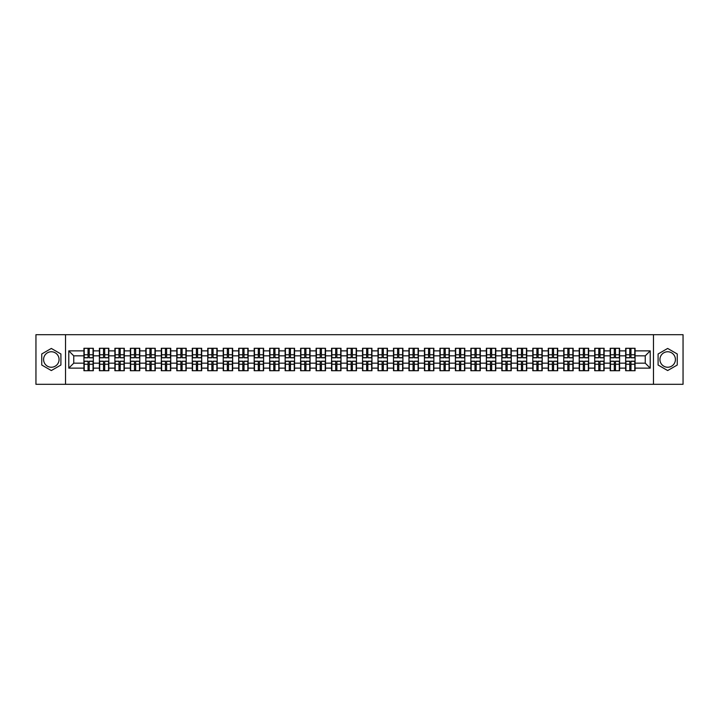 <?xml version="1.0" encoding="UTF-8"?>
<svg xmlns="http://www.w3.org/2000/svg" width="719" height="719" viewBox="0 0 719 719"><rect width="100%" height="100%" fill="white"/><g stroke="black" fill="none" stroke-linecap="round" stroke-linejoin="round"><path stroke-width="1.08" d="M667.672 351.762A7.738 7.738 0 0 0 659.934 359.5A7.738 7.738 0 0 0 667.672 367.238A7.738 7.738 0 0 0 675.411 359.5A7.738 7.738 0 0 0 667.672 351.762M51.328 367.238A7.738 7.738 0 0 1 43.589 359.5A7.738 7.738 0 0 1 51.328 351.762A7.738 7.738 0 0 1 59.066 359.5A7.738 7.738 0 0 1 51.328 367.238M653.481 384.306L683.05 384.306L683.05 334.695L653.481 334.695L653.481 384.306L65.519 384.306L65.519 334.695L35.95 334.695L35.95 384.306L65.519 384.306M653.481 334.695L65.519 334.695M645.249 363.167L645.249 355.833L635.075 355.833L635.075 363.167L645.249 363.167L650.21 368.128L650.21 350.872L635.075 350.872L635.075 348.293L625.656 348.293L625.656 355.833L619.598 355.833L619.598 363.167L625.656 363.167L625.656 355.833M650.21 368.128L635.075 368.128L635.075 370.707L625.656 370.707L625.656 368.128L619.598 368.128L619.598 370.707L610.17 370.707L610.17 368.128L604.122 368.128L604.122 370.707L594.694 370.707L594.694 368.128L588.645 368.128L588.645 370.707L579.217 370.707L579.217 368.128L573.169 368.128L573.169 370.707L563.741 370.707L563.741 368.128L557.692 368.128L557.692 370.707L548.264 370.707L548.264 368.128L542.207 368.128L542.207 370.707L532.788 370.707L532.788 368.128L526.73 368.128L526.73 370.707L517.303 370.707L517.303 368.128L511.254 368.128L511.254 370.707L501.826 370.707L501.826 368.128L495.777 368.128L495.777 370.707L486.35 370.707L486.35 368.128L480.301 368.128L480.301 370.707L470.873 370.707L470.873 368.128L464.816 368.128L464.816 370.707L455.397 370.707L455.397 368.128L449.339 368.128L449.339 370.707L439.92 370.707L439.92 368.128L433.863 368.128L433.863 370.707L424.435 370.707L424.435 368.128L418.386 368.128L418.386 370.707L408.958 370.707L408.958 368.128L402.91 368.128L402.91 370.707L393.482 370.707L393.482 368.128L387.433 368.128L387.433 370.707L378.005 370.707L378.005 368.128L371.948 368.128L371.948 370.707L362.529 370.707L362.529 368.128L356.471 368.128L356.471 370.707L347.052 370.707L347.052 368.128L340.995 368.128L340.995 370.707L331.567 370.707L331.567 368.128L325.518 368.128L325.518 370.707L316.09 370.707L316.09 368.128L310.042 368.128L310.042 370.707L300.614 370.707L300.614 368.128L294.565 368.128L294.565 370.707L285.137 370.707L285.137 368.128L279.08 368.128L279.08 370.707L269.661 370.707L269.661 368.128L263.603 368.128L263.603 370.707L254.184 370.707L254.184 368.128L248.127 368.128L248.127 370.707L238.699 370.707L238.699 368.128L232.65 368.128L232.65 370.707L223.223 370.707L223.223 368.128L217.174 368.128L217.174 370.707L207.746 370.707L207.746 368.128L201.697 368.128L201.697 370.707L192.27 370.707L192.27 368.128L186.212 368.128L186.212 370.707L176.793 370.707L176.793 368.128L170.736 368.128L170.736 370.707L161.308 370.707L161.308 368.128L155.259 368.128L155.259 370.707L145.831 370.707L145.831 368.128L139.783 368.128L139.783 370.707L130.355 370.707L130.355 368.128L124.306 368.128L124.306 370.707L114.878 370.707L114.878 368.128L108.83 368.128L108.83 370.707L99.402 370.707L99.402 368.128L93.344 368.128L93.344 370.707L83.925 370.707L83.925 368.128L68.79 368.128L68.79 350.872L83.925 350.872L83.925 355.833L73.751 355.833L73.751 363.167L83.925 363.167L83.925 355.833M625.656 350.872L619.598 350.872L619.598 348.293L610.17 348.293L610.17 350.872L604.122 350.872L604.122 348.293L594.694 348.293L594.694 350.872L588.645 350.872L588.645 348.293L579.217 348.293L579.217 350.872L573.169 350.872L573.169 348.293L563.741 348.293L563.741 350.872L557.692 350.872L557.692 348.293L548.264 348.293L548.264 350.872L542.207 350.872L542.207 348.293L532.788 348.293L532.788 350.872L526.73 350.872L526.73 348.293L517.303 348.293L517.303 350.872L511.254 350.872L511.254 348.293L501.826 348.293L501.826 350.872L495.777 350.872L495.777 348.293L486.35 348.293L486.35 350.872L480.301 350.872L480.301 348.293L470.873 348.293L470.873 350.872L464.816 350.872L464.816 348.293L455.397 348.293L455.397 350.872L449.339 350.872L449.339 348.293L439.92 348.293L439.92 350.872L433.863 350.872L433.863 348.293L424.435 348.293L424.435 350.872L418.386 350.872L418.386 348.293L408.958 348.293L408.958 350.872L402.91 350.872L402.91 348.293L393.482 348.293L393.482 350.872L387.433 350.872L387.433 348.293L378.005 348.293L378.005 350.872L371.948 350.872L371.948 348.293L362.529 348.293L362.529 350.872L356.471 350.872L356.471 348.293L347.052 348.293L347.052 350.872L340.995 350.872L340.995 348.293L331.567 348.293L331.567 350.872L325.518 350.872L325.518 348.293L316.09 348.293L316.09 350.872L310.042 350.872L310.042 348.293L300.614 348.293L300.614 350.872L294.565 350.872L294.565 348.293L285.137 348.293L285.137 350.872L279.08 350.872L279.08 348.293L269.661 348.293L269.661 350.872L263.603 350.872L263.603 348.293L254.184 348.293L254.184 350.872L248.127 350.872L248.127 348.293L238.699 348.293L238.699 350.872L232.65 350.872L232.65 348.293L223.223 348.293L223.223 350.872L217.174 350.872L217.174 348.293L207.746 348.293L207.746 350.872L201.697 350.872L201.697 348.293L192.27 348.293L192.27 350.872L186.212 350.872L186.212 348.293L176.793 348.293L176.793 350.872L170.736 350.872L170.736 348.293L161.308 348.293L161.308 350.872L155.259 350.872L155.259 348.293L145.831 348.293L145.831 350.872L139.783 350.872L139.783 348.293L130.355 348.293L130.355 350.872L124.306 350.872L124.306 348.293L114.878 348.293L114.878 350.872L108.83 350.872L108.83 348.293L99.402 348.293L99.402 350.872L93.344 350.872L93.344 348.293L83.925 348.293L83.925 350.872M625.656 363.167L625.656 368.128M619.598 363.167L619.598 368.128M619.598 350.872L619.598 355.833M604.122 363.167L610.17 363.167L610.17 355.833L604.122 355.833L604.122 368.128M610.17 363.167L610.17 368.128M610.17 350.872L610.17 355.833M604.122 350.872L604.122 355.833M588.645 363.167L594.694 363.167L594.694 355.833L588.645 355.833L588.645 368.128M594.694 363.167L594.694 368.128M594.694 350.872L594.694 355.833M588.645 350.872L588.645 355.833M573.169 363.167L579.217 363.167L579.217 355.833L573.169 355.833L573.169 368.128M579.217 363.167L579.217 368.128M579.217 350.872L579.217 355.833M573.169 350.872L573.169 355.833M557.692 363.167L563.741 363.167L563.741 355.833L557.692 355.833L557.692 368.128M563.741 363.167L563.741 368.128M563.741 350.872L563.741 355.833M557.692 350.872L557.692 355.833M542.207 363.167L548.264 363.167L548.264 355.833L542.207 355.833L542.207 368.128M548.264 363.167L548.264 368.128M548.264 350.872L548.264 355.833M542.207 350.872L542.207 355.833M526.73 363.167L532.788 363.167L532.788 355.833L526.73 355.833L526.73 368.128M532.788 363.167L532.788 368.128M532.788 350.872L532.788 355.833M526.73 350.872L526.73 355.833M511.254 363.167L517.303 363.167L517.303 355.833L511.254 355.833L511.254 368.128M517.303 363.167L517.303 368.128M517.303 350.872L517.303 355.833M511.254 350.872L511.254 355.833M495.777 363.167L501.826 363.167L501.826 355.833L495.777 355.833L495.777 368.128M501.826 363.167L501.826 368.128M501.826 350.872L501.826 355.833M495.777 350.872L495.777 355.833M480.301 363.167L486.35 363.167L486.35 355.833L480.301 355.833L480.301 368.128M486.35 363.167L486.35 368.128M486.35 350.872L486.35 355.833M480.301 350.872L480.301 355.833M464.816 363.167L470.873 363.167L470.873 355.833L464.816 355.833L464.816 368.128M470.873 363.167L470.873 368.128M470.873 350.872L470.873 355.833M464.816 350.872L464.816 355.833M449.339 363.167L455.397 363.167L455.397 355.833L449.339 355.833L449.339 368.128M455.397 363.167L455.397 368.128M455.397 350.872L455.397 355.833M449.339 350.872L449.339 355.833M433.863 363.167L439.92 363.167L439.92 355.833L433.863 355.833L433.863 368.128M439.92 363.167L439.92 368.128M439.92 350.872L439.92 355.833M433.863 350.872L433.863 355.833M418.386 363.167L424.435 363.167L424.435 355.833L418.386 355.833L418.386 368.128M424.435 363.167L424.435 368.128M424.435 350.872L424.435 355.833M418.386 350.872L418.386 355.833M402.91 363.167L408.958 363.167L408.958 355.833L402.91 355.833L402.91 368.128M408.958 363.167L408.958 368.128M408.958 350.872L408.958 355.833M402.91 350.872L402.91 355.833M387.433 363.167L393.482 363.167L393.482 355.833L387.433 355.833L387.433 368.128M393.482 363.167L393.482 368.128M393.482 350.872L393.482 355.833M387.433 350.872L387.433 355.833M371.948 363.167L378.005 363.167L378.005 355.833L371.948 355.833L371.948 368.128M378.005 363.167L378.005 368.128M378.005 350.872L378.005 355.833M371.948 350.872L371.948 355.833M356.471 363.167L362.529 363.167L362.529 355.833L356.471 355.833L356.471 368.128M362.529 363.167L362.529 368.128M362.529 350.872L362.529 355.833M356.471 350.872L356.471 355.833M340.995 363.167L347.052 363.167L347.052 355.833L340.995 355.833L340.995 368.128M347.052 363.167L347.052 368.128M347.052 350.872L347.052 355.833M340.995 350.872L340.995 355.833M325.518 363.167L331.567 363.167L331.567 355.833L325.518 355.833L325.518 368.128M331.567 363.167L331.567 368.128M331.567 350.872L331.567 355.833M325.518 350.872L325.518 355.833M310.042 363.167L316.09 363.167L316.09 355.833L310.042 355.833L310.042 368.128M316.09 363.167L316.09 368.128M316.09 350.872L316.09 355.833M310.042 350.872L310.042 355.833M294.565 363.167L300.614 363.167L300.614 355.833L294.565 355.833L294.565 368.128M300.614 363.167L300.614 368.128M300.614 350.872L300.614 355.833M294.565 350.872L294.565 355.833M279.08 363.167L285.137 363.167L285.137 355.833L279.08 355.833L279.08 368.128M285.137 363.167L285.137 368.128M285.137 350.872L285.137 355.833M279.08 350.872L279.08 355.833M263.603 363.167L269.661 363.167L269.661 355.833L263.603 355.833L263.603 368.128M269.661 363.167L269.661 368.128M269.661 350.872L269.661 355.833M263.603 350.872L263.603 355.833M248.127 363.167L254.184 363.167L254.184 355.833L248.127 355.833L248.127 368.128M254.184 363.167L254.184 368.128M254.184 350.872L254.184 355.833M248.127 350.872L248.127 355.833M232.65 363.167L238.699 363.167L238.699 355.833L232.65 355.833L232.65 368.128M238.699 363.167L238.699 368.128M238.699 350.872L238.699 355.833M232.65 350.872L232.65 355.833M217.174 363.167L223.223 363.167L223.223 355.833L217.174 355.833L217.174 368.128M223.223 363.167L223.223 368.128M223.223 350.872L223.223 355.833M217.174 350.872L217.174 355.833M201.697 363.167L207.746 363.167L207.746 355.833L201.697 355.833L201.697 368.128M207.746 363.167L207.746 368.128M207.746 350.872L207.746 355.833M201.697 350.872L201.697 355.833M186.212 363.167L192.27 363.167L192.27 355.833L186.212 355.833L186.212 368.128M192.27 363.167L192.27 368.128M192.27 350.872L192.27 355.833M186.212 350.872L186.212 355.833M170.736 363.167L176.793 363.167L176.793 355.833L170.736 355.833L170.736 368.128M176.793 363.167L176.793 368.128M176.793 350.872L176.793 355.833M170.736 350.872L170.736 355.833M155.259 363.167L161.308 363.167L161.308 355.833L155.259 355.833L155.259 368.128M161.308 363.167L161.308 368.128M161.308 350.872L161.308 355.833M155.259 350.872L155.259 355.833M139.783 363.167L145.831 363.167L145.831 355.833L139.783 355.833L139.783 368.128M145.831 363.167L145.831 368.128M145.831 350.872L145.831 355.833M139.783 350.872L139.783 355.833M124.306 363.167L130.355 363.167L130.355 355.833L124.306 355.833L124.306 368.128M130.355 363.167L130.355 368.128M130.355 350.872L130.355 355.833M124.306 350.872L124.306 355.833M108.83 363.167L114.878 363.167L114.878 355.833L108.83 355.833L108.83 368.128M114.878 363.167L114.878 368.128M114.878 350.872L114.878 355.833M108.83 350.872L108.83 355.833M93.344 363.167L99.402 363.167L99.402 355.833L93.344 355.833L93.344 368.128M99.402 363.167L99.402 368.128M99.402 350.872L99.402 355.833M93.344 350.872L93.344 355.833M83.925 363.167L83.925 368.128M73.751 363.167L68.79 368.128M68.79 350.872L73.751 355.833M635.075 363.167L635.075 368.128M635.075 350.872L635.075 355.833M650.21 350.872L645.249 355.833M51.328 348.445L41.756 353.973L41.756 365.027L51.328 370.555L60.899 365.027L60.899 353.973L51.328 348.445M658.101 365.027L667.672 370.555L677.244 365.027L677.244 353.973L667.672 348.445L658.101 353.973L658.101 365.027M93.048 348.293L93.048 357.81L89.228 357.81L89.228 348.293M88.042 348.293L88.042 357.81L84.222 357.81L84.222 348.293M88.042 349.578L89.228 349.578M89.228 353.254L88.042 353.254M84.222 370.707L84.222 361.19L88.042 361.19L88.042 370.707M89.228 370.707L89.228 361.19L93.048 361.19L93.048 370.707M89.228 369.422L88.042 369.422M88.042 365.746L89.228 365.746M108.524 348.293L108.524 357.81L104.704 357.81L104.704 348.293M103.518 348.293L103.518 357.81L99.698 357.81L99.698 348.293M103.518 349.578L104.704 349.578M104.704 353.254L103.518 353.254M124.01 348.293L124.01 357.81L120.19 357.81L120.19 348.293M118.995 348.293L118.995 357.81L115.175 357.81L115.175 348.293M118.995 349.578L120.19 349.578M120.19 353.254L118.995 353.254M139.486 348.293L139.486 357.81L135.666 357.81L135.666 348.293M134.471 348.293L134.471 357.81L130.651 357.81L130.651 348.293M134.471 349.578L135.666 349.578M135.666 353.254L134.471 353.254M154.962 348.293L154.962 357.81L151.143 357.81L151.143 348.293M149.947 348.293L149.947 357.81L146.128 357.81L146.128 348.293M149.947 349.578L151.143 349.578M151.143 353.254L149.947 353.254M170.439 348.293L170.439 357.81L166.619 357.81L166.619 348.293M165.433 348.293L165.433 357.81L161.613 357.81L161.613 348.293M165.433 349.578L166.619 349.578M166.619 353.254L165.433 353.254M99.698 370.707L99.698 361.19L103.518 361.19L103.518 370.707M104.704 370.707L104.704 361.19L108.524 361.19L108.524 370.707M104.704 369.422L103.518 369.422M103.518 365.746L104.704 365.746M115.175 370.707L115.175 361.19L118.995 361.19L118.995 370.707M120.19 370.707L120.19 361.19L124.01 361.19L124.01 370.707M120.19 369.422L118.995 369.422M118.995 365.746L120.19 365.746M130.651 370.707L130.651 361.19L134.471 361.19L134.471 370.707M135.666 370.707L135.666 361.19L139.486 361.19L139.486 370.707M135.666 369.422L134.471 369.422M134.471 365.746L135.666 365.746M146.128 370.707L146.128 361.19L149.947 361.19L149.947 370.707M151.143 370.707L151.143 361.19L154.962 361.19L154.962 370.707M151.143 369.422L149.947 369.422M149.947 365.746L151.143 365.746M161.613 370.707L161.613 361.19L165.433 361.19L165.433 370.707M166.619 370.707L166.619 361.19L170.439 361.19L170.439 370.707M166.619 369.422L165.433 369.422M165.433 365.746L166.619 365.746M185.915 348.293L185.915 357.81L182.096 357.81L182.096 348.293M180.909 348.293L180.909 357.81L177.09 357.81L177.09 348.293M180.909 349.578L182.096 349.578M182.096 353.254L180.909 353.254M177.09 370.707L177.09 361.19L180.909 361.19L180.909 370.707M182.096 370.707L182.096 361.19L185.915 361.19L185.915 370.707M182.096 369.422L180.909 369.422M180.909 365.746L182.096 365.746M201.392 348.293L201.392 357.81L197.572 357.81L197.572 348.293M196.386 348.293L196.386 357.81L192.566 357.81L192.566 348.293M196.386 349.578L197.572 349.578M197.572 353.254L196.386 353.254M192.566 370.707L192.566 361.19L196.386 361.19L196.386 370.707M197.572 370.707L197.572 361.19L201.392 361.19L201.392 370.707M197.572 369.422L196.386 369.422M196.386 365.746L197.572 365.746M216.877 348.293L216.877 357.81L213.058 357.81L213.058 348.293M211.862 348.293L211.862 357.81L208.043 357.81L208.043 348.293M211.862 349.578L213.058 349.578M213.058 353.254L211.862 353.254M208.043 370.707L208.043 361.19L211.862 361.19L211.862 370.707M213.058 370.707L213.058 361.19L216.877 361.19L216.877 370.707M213.058 369.422L211.862 369.422M211.862 365.746L213.058 365.746M232.354 348.293L232.354 357.81L228.534 357.81L228.534 348.293M227.339 348.293L227.339 357.81L223.519 357.81L223.519 348.293M227.339 349.578L228.534 349.578M228.534 353.254L227.339 353.254M223.519 370.707L223.519 361.19L227.339 361.19L227.339 370.707M228.534 370.707L228.534 361.19L232.354 361.19L232.354 370.707M228.534 369.422L227.339 369.422M227.339 365.746L228.534 365.746M247.83 348.293L247.83 357.81L244.011 357.81L244.011 348.293M242.815 348.293L242.815 357.81L238.996 357.81L238.996 348.293M242.815 349.578L244.011 349.578M244.011 353.254L242.815 353.254M238.996 370.707L238.996 361.19L242.815 361.19L242.815 370.707M244.011 370.707L244.011 361.19L247.83 361.19L247.83 370.707M244.011 369.422L242.815 369.422M242.815 365.746L244.011 365.746M263.307 348.293L263.307 357.81L259.487 357.81L259.487 348.293M258.301 348.293L258.301 357.81L254.481 357.81L254.481 348.293M258.301 349.578L259.487 349.578M259.487 353.254L258.301 353.254M254.481 370.707L254.481 361.19L258.301 361.19L258.301 370.707M259.487 370.707L259.487 361.19L263.307 361.19L263.307 370.707M259.487 369.422L258.301 369.422M258.301 365.746L259.487 365.746M278.783 348.293L278.783 357.81L274.964 357.81L274.964 348.293M273.777 348.293L273.777 357.81L269.958 357.81L269.958 348.293M273.777 349.578L274.964 349.578M274.964 353.254L273.777 353.254M269.958 370.707L269.958 361.19L273.777 361.19L273.777 370.707M274.964 370.707L274.964 361.19L278.783 361.19L278.783 370.707M274.964 369.422L273.777 369.422M273.777 365.746L274.964 365.746M294.26 348.293L294.26 357.81L290.44 357.81L290.44 348.293M289.254 348.293L289.254 357.81L285.434 357.81L285.434 348.293M289.254 349.578L290.44 349.578M290.44 353.254L289.254 353.254M285.434 370.707L285.434 361.19L289.254 361.19L289.254 370.707M290.44 370.707L290.44 361.19L294.26 361.19L294.26 370.707M290.44 369.422L289.254 369.422M289.254 365.746L290.44 365.746M309.745 348.293L309.745 357.81L305.926 357.81L305.926 348.293M304.73 348.293L304.73 357.81L300.91 357.81L300.91 348.293M304.73 349.578L305.926 349.578M305.926 353.254L304.73 353.254M300.91 370.707L300.91 361.19L304.73 361.19L304.73 370.707M305.926 370.707L305.926 361.19L309.745 361.19L309.745 370.707M305.926 369.422L304.73 369.422M304.73 365.746L305.926 365.746M325.222 348.293L325.222 357.81L321.402 357.81L321.402 348.293M320.207 348.293L320.207 357.81L316.387 357.81L316.387 348.293M320.207 349.578L321.402 349.578M321.402 353.254L320.207 353.254M316.387 370.707L316.387 361.19L320.207 361.19L320.207 370.707M321.402 370.707L321.402 361.19L325.222 361.19L325.222 370.707M321.402 369.422L320.207 369.422M320.207 365.746L321.402 365.746M340.698 348.293L340.698 357.81L336.878 357.81L336.878 348.293M335.692 348.293L335.692 357.81L331.863 357.81L331.863 348.293M335.692 349.578L336.878 349.578M336.878 353.254L335.692 353.254M331.863 370.707L331.863 361.19L335.692 361.19L335.692 370.707M336.878 370.707L336.878 361.19L340.698 361.19L340.698 370.707M336.878 369.422L335.692 369.422M335.692 365.746L336.878 365.746M356.175 348.293L356.175 357.81L352.355 357.81L352.355 348.293M351.169 348.293L351.169 357.81L347.349 357.81L347.349 348.293M351.169 349.578L352.355 349.578M352.355 353.254L351.169 353.254M347.349 370.707L347.349 361.19L351.169 361.19L351.169 370.707M352.355 370.707L352.355 361.19L356.175 361.19L356.175 370.707M352.355 369.422L351.169 369.422M351.169 365.746L352.355 365.746M371.651 348.293L371.651 357.81L367.831 357.81L367.831 348.293M366.645 348.293L366.645 357.81L362.825 357.81L362.825 348.293M366.645 349.578L367.831 349.578M367.831 353.254L366.645 353.254M362.825 370.707L362.825 361.19L366.645 361.19L366.645 370.707M367.831 370.707L367.831 361.19L371.651 361.19L371.651 370.707M367.831 369.422L366.645 369.422M366.645 365.746L367.831 365.746M387.137 348.293L387.137 357.81L383.308 357.81L383.308 348.293M382.122 348.293L382.122 357.81L378.302 357.81L378.302 348.293M382.122 349.578L383.308 349.578M383.308 353.254L382.122 353.254M378.302 370.707L378.302 361.19L382.122 361.19L382.122 370.707M383.308 370.707L383.308 361.19L387.137 361.19L387.137 370.707M383.308 369.422L382.122 369.422M382.122 365.746L383.308 365.746M402.613 348.293L402.613 357.81L398.793 357.81L398.793 348.293M397.598 348.293L397.598 357.81L393.778 357.81L393.778 348.293M397.598 349.578L398.793 349.578M398.793 353.254L397.598 353.254M393.778 370.707L393.778 361.19L397.598 361.19L397.598 370.707M398.793 370.707L398.793 361.19L402.613 361.19L402.613 370.707M398.793 369.422L397.598 369.422M397.598 365.746L398.793 365.746M418.09 348.293L418.09 357.81L414.27 357.81L414.27 348.293M413.074 348.293L413.074 357.81L409.255 357.81L409.255 348.293M413.074 349.578L414.27 349.578M414.27 353.254L413.074 353.254M409.255 370.707L409.255 361.19L413.074 361.19L413.074 370.707M414.27 370.707L414.27 361.19L418.09 361.19L418.09 370.707M414.27 369.422L413.074 369.422M413.074 365.746L414.27 365.746M433.566 348.293L433.566 357.81L429.746 357.81L429.746 348.293M428.56 348.293L428.56 357.81L424.74 357.81L424.74 348.293M428.56 349.578L429.746 349.578M429.746 353.254L428.56 353.254M424.74 370.707L424.74 361.19L428.56 361.19L428.56 370.707M429.746 370.707L429.746 361.19L433.566 361.19L433.566 370.707M429.746 369.422L428.56 369.422M428.56 365.746L429.746 365.746M449.042 348.293L449.042 357.81L445.223 357.81L445.223 348.293M444.036 348.293L444.036 357.81L440.217 357.81L440.217 348.293M444.036 349.578L445.223 349.578M445.223 353.254L444.036 353.254M440.217 370.707L440.217 361.19L444.036 361.19L444.036 370.707M445.223 370.707L445.223 361.19L449.042 361.19L449.042 370.707M445.223 369.422L444.036 369.422M444.036 365.746L445.223 365.746M464.519 348.293L464.519 357.81L460.699 357.81L460.699 348.293M459.513 348.293L459.513 357.81L455.693 357.81L455.693 348.293M459.513 349.578L460.699 349.578M460.699 353.254L459.513 353.254M455.693 370.707L455.693 361.19L459.513 361.19L459.513 370.707M460.699 370.707L460.699 361.19L464.519 361.19L464.519 370.707M460.699 369.422L459.513 369.422M459.513 365.746L460.699 365.746M480.004 348.293L480.004 357.81L476.185 357.81L476.185 348.293M474.989 348.293L474.989 357.81L471.17 357.81L471.17 348.293M474.989 349.578L476.185 349.578M476.185 353.254L474.989 353.254M471.17 370.707L471.17 361.19L474.989 361.19L474.989 370.707M476.185 370.707L476.185 361.19L480.004 361.19L480.004 370.707M476.185 369.422L474.989 369.422M474.989 365.746L476.185 365.746M495.481 348.293L495.481 357.81L491.661 357.81L491.661 348.293M490.466 348.293L490.466 357.81L486.646 357.81L486.646 348.293M490.466 349.578L491.661 349.578M491.661 353.254L490.466 353.254M486.646 370.707L486.646 361.19L490.466 361.19L490.466 370.707M491.661 370.707L491.661 361.19L495.481 361.19L495.481 370.707M491.661 369.422L490.466 369.422M490.466 365.746L491.661 365.746M510.957 348.293L510.957 357.81L507.138 357.81L507.138 348.293M505.942 348.293L505.942 357.81L502.123 357.81L502.123 348.293M505.942 349.578L507.138 349.578M507.138 353.254L505.942 353.254M502.123 370.707L502.123 361.19L505.942 361.19L505.942 370.707M507.138 370.707L507.138 361.19L510.957 361.19L510.957 370.707M507.138 369.422L505.942 369.422M505.942 365.746L507.138 365.746M526.434 348.293L526.434 357.81L522.614 357.81L522.614 348.293M521.428 348.293L521.428 357.81L517.608 357.81L517.608 348.293M521.428 349.578L522.614 349.578M522.614 353.254L521.428 353.254M517.608 370.707L517.608 361.19L521.428 361.19L521.428 370.707M522.614 370.707L522.614 361.19L526.434 361.19L526.434 370.707M522.614 369.422L521.428 369.422M521.428 365.746L522.614 365.746M541.91 348.293L541.91 357.81L538.091 357.81L538.091 348.293M536.904 348.293L536.904 357.81L533.085 357.81L533.085 348.293M536.904 349.578L538.091 349.578M538.091 353.254L536.904 353.254M533.085 370.707L533.085 361.19L536.904 361.19L536.904 370.707M538.091 370.707L538.091 361.19L541.91 361.19L541.91 370.707M538.091 369.422L536.904 369.422M536.904 365.746L538.091 365.746M557.387 348.293L557.387 357.81L553.567 357.81L553.567 348.293M552.381 348.293L552.381 357.81L548.561 357.81L548.561 348.293M552.381 349.578L553.567 349.578M553.567 353.254L552.381 353.254M548.561 370.707L548.561 361.19L552.381 361.19L552.381 370.707M553.567 370.707L553.567 361.19L557.387 361.19L557.387 370.707M553.567 369.422L552.381 369.422M552.381 365.746L553.567 365.746M572.872 348.293L572.872 357.81L569.053 357.81L569.053 348.293M567.857 348.293L567.857 357.81L564.038 357.81L564.038 348.293M567.857 349.578L569.053 349.578M569.053 353.254L567.857 353.254M564.038 370.707L564.038 361.19L567.857 361.19L567.857 370.707M569.053 370.707L569.053 361.19L572.872 361.19L572.872 370.707M569.053 369.422L567.857 369.422M567.857 365.746L569.053 365.746M588.349 348.293L588.349 357.81L584.529 357.81L584.529 348.293M583.334 348.293L583.334 357.81L579.514 357.81L579.514 348.293M583.334 349.578L584.529 349.578M584.529 353.254L583.334 353.254M579.514 370.707L579.514 361.19L583.334 361.19L583.334 370.707M584.529 370.707L584.529 361.19L588.349 361.19L588.349 370.707M584.529 369.422L583.334 369.422M583.334 365.746L584.529 365.746M603.825 348.293L603.825 357.81L600.006 357.81L600.006 348.293M598.81 348.293L598.81 357.81L594.99 357.81L594.99 348.293M598.81 349.578L600.006 349.578M600.006 353.254L598.81 353.254M594.99 370.707L594.99 361.19L598.81 361.19L598.81 370.707M600.006 370.707L600.006 361.19L603.825 361.19L603.825 370.707M600.006 369.422L598.81 369.422M598.81 365.746L600.006 365.746M619.302 348.293L619.302 357.81L615.482 357.81L615.482 348.293M614.296 348.293L614.296 357.81L610.476 357.81L610.476 348.293M614.296 349.578L615.482 349.578M615.482 353.254L614.296 353.254M610.476 370.707L610.476 361.19L614.296 361.19L614.296 370.707M615.482 370.707L615.482 361.19L619.302 361.19L619.302 370.707M615.482 369.422L614.296 369.422M614.296 365.746L615.482 365.746M634.778 348.293L634.778 357.81L630.958 357.81L630.958 348.293M629.772 348.293L629.772 357.81L625.952 357.81L625.952 348.293M629.772 349.578L630.958 349.578M630.958 353.254L629.772 353.254M625.952 370.707L625.952 361.19L629.772 361.19L629.772 370.707M630.958 370.707L630.958 361.19L634.778 361.19L634.778 370.707M630.958 369.422L629.772 369.422M629.772 365.746L630.958 365.746M88.042 354.755L84.222 354.755M88.042 357.685L84.222 357.685M93.048 354.755L89.228 354.755M93.048 357.685L89.228 357.685M89.228 364.245L93.048 364.245M89.228 361.315L93.048 361.315M84.222 364.245L88.042 364.245M84.222 361.315L88.042 361.315M103.518 354.755L99.698 354.755M103.518 357.685L99.698 357.685M108.524 354.755L104.704 354.755M108.524 357.685L104.704 357.685M118.995 354.755L115.175 354.755M118.995 357.685L115.175 357.685M124.01 354.755L120.19 354.755M124.01 357.685L120.19 357.685M134.471 354.755L130.651 354.755M134.471 357.685L130.651 357.685M139.486 354.755L135.666 354.755M139.486 357.685L135.666 357.685M149.947 354.755L146.128 354.755M149.947 357.685L146.128 357.685M154.962 354.755L151.143 354.755M154.962 357.685L151.143 357.685M165.433 354.755L161.613 354.755M165.433 357.685L161.613 357.685M170.439 354.755L166.619 354.755M170.439 357.685L166.619 357.685M104.704 364.245L108.524 364.245M104.704 361.315L108.524 361.315M99.698 364.245L103.518 364.245M99.698 361.315L103.518 361.315M120.19 364.245L124.01 364.245M120.19 361.315L124.01 361.315M115.175 364.245L118.995 364.245M115.175 361.315L118.995 361.315M135.666 364.245L139.486 364.245M135.666 361.315L139.486 361.315M130.651 364.245L134.471 364.245M130.651 361.315L134.471 361.315M151.143 364.245L154.962 364.245M151.143 361.315L154.962 361.315M146.128 364.245L149.947 364.245M146.128 361.315L149.947 361.315M166.619 364.245L170.439 364.245M166.619 361.315L170.439 361.315M161.613 364.245L165.433 364.245M161.613 361.315L165.433 361.315M180.909 354.755L177.09 354.755M180.909 357.685L177.09 357.685M185.915 354.755L182.096 354.755M185.915 357.685L182.096 357.685M182.096 364.245L185.915 364.245M182.096 361.315L185.915 361.315M177.09 364.245L180.909 364.245M177.09 361.315L180.909 361.315M196.386 354.755L192.566 354.755M196.386 357.685L192.566 357.685M201.392 354.755L197.572 354.755M201.392 357.685L197.572 357.685M197.572 364.245L201.392 364.245M197.572 361.315L201.392 361.315M192.566 364.245L196.386 364.245M192.566 361.315L196.386 361.315M211.862 354.755L208.043 354.755M211.862 357.685L208.043 357.685M216.877 354.755L213.058 354.755M216.877 357.685L213.058 357.685M213.058 364.245L216.877 364.245M213.058 361.315L216.877 361.315M208.043 364.245L211.862 364.245M208.043 361.315L211.862 361.315M227.339 354.755L223.519 354.755M227.339 357.685L223.519 357.685M232.354 354.755L228.534 354.755M232.354 357.685L228.534 357.685M228.534 364.245L232.354 364.245M228.534 361.315L232.354 361.315M223.519 364.245L227.339 364.245M223.519 361.315L227.339 361.315M242.815 354.755L238.996 354.755M242.815 357.685L238.996 357.685M247.83 354.755L244.011 354.755M247.83 357.685L244.011 357.685M244.011 364.245L247.83 364.245M244.011 361.315L247.83 361.315M238.996 364.245L242.815 364.245M238.996 361.315L242.815 361.315M258.301 354.755L254.481 354.755M258.301 357.685L254.481 357.685M263.307 354.755L259.487 354.755M263.307 357.685L259.487 357.685M259.487 364.245L263.307 364.245M259.487 361.315L263.307 361.315M254.481 364.245L258.301 364.245M254.481 361.315L258.301 361.315M273.777 354.755L269.958 354.755M273.777 357.685L269.958 357.685M278.783 354.755L274.964 354.755M278.783 357.685L274.964 357.685M274.964 364.245L278.783 364.245M274.964 361.315L278.783 361.315M269.958 364.245L273.777 364.245M269.958 361.315L273.777 361.315M289.254 354.755L285.434 354.755M289.254 357.685L285.434 357.685M294.26 354.755L290.44 354.755M294.26 357.685L290.44 357.685M290.44 364.245L294.26 364.245M290.44 361.315L294.26 361.315M285.434 364.245L289.254 364.245M285.434 361.315L289.254 361.315M304.73 354.755L300.91 354.755M304.73 357.685L300.91 357.685M309.745 354.755L305.926 354.755M309.745 357.685L305.926 357.685M305.926 364.245L309.745 364.245M305.926 361.315L309.745 361.315M300.91 364.245L304.73 364.245M300.91 361.315L304.73 361.315M320.207 354.755L316.387 354.755M320.207 357.685L316.387 357.685M325.222 354.755L321.402 354.755M325.222 357.685L321.402 357.685M321.402 364.245L325.222 364.245M321.402 361.315L325.222 361.315M316.387 364.245L320.207 364.245M316.387 361.315L320.207 361.315M335.692 354.755L331.863 354.755M335.692 357.685L331.863 357.685M340.698 354.755L336.878 354.755M340.698 357.685L336.878 357.685M336.878 364.245L340.698 364.245M336.878 361.315L340.698 361.315M331.863 364.245L335.692 364.245M331.863 361.315L335.692 361.315M351.169 354.755L347.349 354.755M351.169 357.685L347.349 357.685M356.175 354.755L352.355 354.755M356.175 357.685L352.355 357.685M352.355 364.245L356.175 364.245M352.355 361.315L356.175 361.315M347.349 364.245L351.169 364.245M347.349 361.315L351.169 361.315M366.645 354.755L362.825 354.755M366.645 357.685L362.825 357.685M371.651 354.755L367.831 354.755M371.651 357.685L367.831 357.685M367.831 364.245L371.651 364.245M367.831 361.315L371.651 361.315M362.825 364.245L366.645 364.245M362.825 361.315L366.645 361.315M382.122 354.755L378.302 354.755M382.122 357.685L378.302 357.685M387.137 354.755L383.308 354.755M387.137 357.685L383.308 357.685M383.308 364.245L387.137 364.245M383.308 361.315L387.137 361.315M378.302 364.245L382.122 364.245M378.302 361.315L382.122 361.315M397.598 354.755L393.778 354.755M397.598 357.685L393.778 357.685M402.613 354.755L398.793 354.755M402.613 357.685L398.793 357.685M398.793 364.245L402.613 364.245M398.793 361.315L402.613 361.315M393.778 364.245L397.598 364.245M393.778 361.315L397.598 361.315M413.074 354.755L409.255 354.755M413.074 357.685L409.255 357.685M418.09 354.755L414.27 354.755M418.09 357.685L414.27 357.685M414.27 364.245L418.09 364.245M414.27 361.315L418.09 361.315M409.255 364.245L413.074 364.245M409.255 361.315L413.074 361.315M428.56 354.755L424.74 354.755M428.56 357.685L424.74 357.685M433.566 354.755L429.746 354.755M433.566 357.685L429.746 357.685M429.746 364.245L433.566 364.245M429.746 361.315L433.566 361.315M424.74 364.245L428.56 364.245M424.74 361.315L428.56 361.315M444.036 354.755L440.217 354.755M444.036 357.685L440.217 357.685M449.042 354.755L445.223 354.755M449.042 357.685L445.223 357.685M445.223 364.245L449.042 364.245M445.223 361.315L449.042 361.315M440.217 364.245L444.036 364.245M440.217 361.315L444.036 361.315M459.513 354.755L455.693 354.755M459.513 357.685L455.693 357.685M464.519 354.755L460.699 354.755M464.519 357.685L460.699 357.685M460.699 364.245L464.519 364.245M460.699 361.315L464.519 361.315M455.693 364.245L459.513 364.245M455.693 361.315L459.513 361.315M474.989 354.755L471.17 354.755M474.989 357.685L471.17 357.685M480.004 354.755L476.185 354.755M480.004 357.685L476.185 357.685M476.185 364.245L480.004 364.245M476.185 361.315L480.004 361.315M471.17 364.245L474.989 364.245M471.17 361.315L474.989 361.315M490.466 354.755L486.646 354.755M490.466 357.685L486.646 357.685M495.481 354.755L491.661 354.755M495.481 357.685L491.661 357.685M491.661 364.245L495.481 364.245M491.661 361.315L495.481 361.315M486.646 364.245L490.466 364.245M486.646 361.315L490.466 361.315M505.942 354.755L502.123 354.755M505.942 357.685L502.123 357.685M510.957 354.755L507.138 354.755M510.957 357.685L507.138 357.685M507.138 364.245L510.957 364.245M507.138 361.315L510.957 361.315M502.123 364.245L505.942 364.245M502.123 361.315L505.942 361.315M521.428 354.755L517.608 354.755M521.428 357.685L517.608 357.685M526.434 354.755L522.614 354.755M526.434 357.685L522.614 357.685M522.614 364.245L526.434 364.245M522.614 361.315L526.434 361.315M517.608 364.245L521.428 364.245M517.608 361.315L521.428 361.315M536.904 354.755L533.085 354.755M536.904 357.685L533.085 357.685M541.91 354.755L538.091 354.755M541.91 357.685L538.091 357.685M538.091 364.245L541.91 364.245M538.091 361.315L541.91 361.315M533.085 364.245L536.904 364.245M533.085 361.315L536.904 361.315M552.381 354.755L548.561 354.755M552.381 357.685L548.561 357.685M557.387 354.755L553.567 354.755M557.387 357.685L553.567 357.685M553.567 364.245L557.387 364.245M553.567 361.315L557.387 361.315M548.561 364.245L552.381 364.245M548.561 361.315L552.381 361.315M567.857 354.755L564.038 354.755M567.857 357.685L564.038 357.685M572.872 354.755L569.053 354.755M572.872 357.685L569.053 357.685M569.053 364.245L572.872 364.245M569.053 361.315L572.872 361.315M564.038 364.245L567.857 364.245M564.038 361.315L567.857 361.315M583.334 354.755L579.514 354.755M583.334 357.685L579.514 357.685M588.349 354.755L584.529 354.755M588.349 357.685L584.529 357.685M584.529 364.245L588.349 364.245M584.529 361.315L588.349 361.315M579.514 364.245L583.334 364.245M579.514 361.315L583.334 361.315M598.81 354.755L594.99 354.755M598.81 357.685L594.99 357.685M603.825 354.755L600.006 354.755M603.825 357.685L600.006 357.685M600.006 364.245L603.825 364.245M600.006 361.315L603.825 361.315M594.99 364.245L598.81 364.245M594.99 361.315L598.81 361.315M614.296 354.755L610.476 354.755M614.296 357.685L610.476 357.685M619.302 354.755L615.482 354.755M619.302 357.685L615.482 357.685M615.482 364.245L619.302 364.245M615.482 361.315L619.302 361.315M610.476 364.245L614.296 364.245M610.476 361.315L614.296 361.315M629.772 354.755L625.952 354.755M629.772 357.685L625.952 357.685M634.778 354.755L630.958 354.755M634.778 357.685L630.958 357.685M630.958 364.245L634.778 364.245M630.958 361.315L634.778 361.315M625.952 364.245L629.772 364.245M625.952 361.315L629.772 361.315"/></g></svg>
